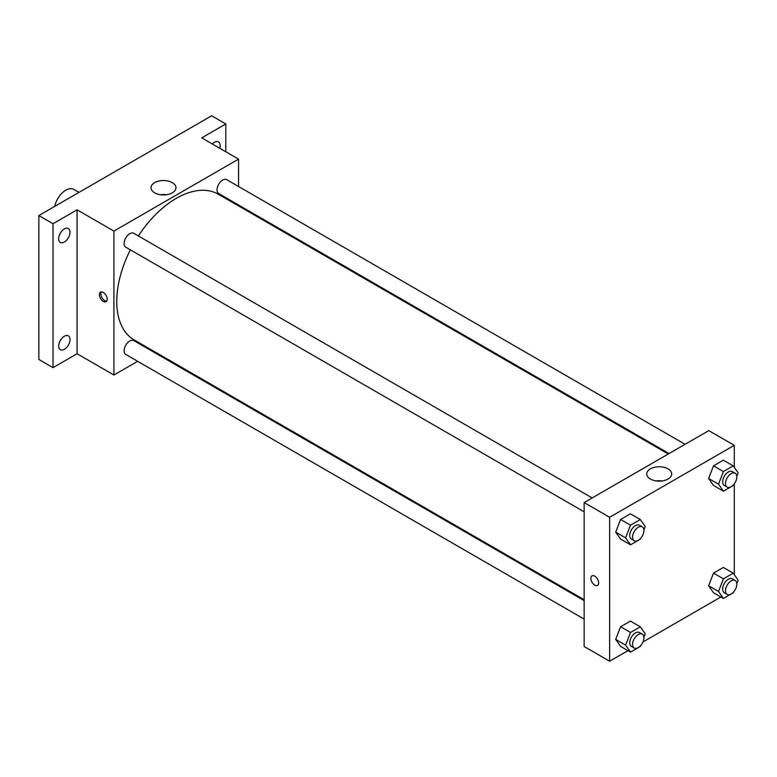 <?xml version="1.0" encoding="UTF-8"?>
<svg xmlns="http://www.w3.org/2000/svg" width="777" height="777" viewBox="0 0 777 777"><rect width="100%" height="100%" fill="white"/><g stroke="black" fill="none" stroke-linecap="round" stroke-linejoin="round"><path stroke-width="1.17" d="M78.953 192.395L73.776 189.403A16.026 9.256 120 0 0 62.782 192.385A16.026 9.256 120 0 0 54.788 206.342M137.636 361.315L113.918 375.009L77.088 353.749L53.011 367.647L38.85 359.469L38.85 215.55L211.645 115.783L225.806 123.961L225.806 151.768M154.429 351.622L153.652 352.068M64.345 349.329A8.013 4.623 -60 0 1 60.334 349.728A8.013 4.623 -60 0 1 59.11 343.308A8.013 4.623 -60 0 1 64.345 336.247A8.013 4.623 -60 0 1 68.347 335.849A8.013 4.623 -60 0 1 69.58 342.268A8.013 4.623 -60 0 1 64.345 349.329M64.345 242.045A8.013 4.623 -60 0 1 60.334 242.443A8.013 4.623 -60 0 1 59.11 236.023A8.013 4.623 -60 0 1 64.345 228.962A8.013 4.623 -60 0 1 68.347 228.564A8.013 4.623 -60 0 1 69.58 234.984A8.013 4.623 -60 0 1 64.345 242.045M77.088 353.749L77.088 209.829L53.011 223.727L38.85 215.55M53.011 367.647L53.011 223.727M113.918 375.009L113.918 231.09L77.088 209.829M113.918 231.09L238.558 159.13L201.729 137.869L225.806 123.961M154.672 192.842A12.471 7.197 180 0 1 151.02 187.743A12.471 7.197 180 0 1 163.491 180.546A12.471 7.197 180 0 1 175.961 187.743A12.471 7.197 180 0 1 168.259 194.396A12.471 7.197 180 0 1 154.672 192.842M212.344 143.988A8.013 4.623 -60 0 1 214.481 142.278A8.013 4.623 -60 0 1 218.483 141.88A8.013 4.623 -60 0 1 219.726 148.252M130.361 249.835A84.13 48.572 120 0 0 116.754 301.408A84.13 48.572 120 0 0 134.178 339.928L584.149 599.718M668.278 454.001L218.298 194.211A84.13 48.572 120 0 0 138.374 235.955M238.558 159.13L238.558 186.509M238.558 205.011L238.558 205.905M685.081 444.308L226.699 179.662A8.013 4.623 120 0 0 220.522 181.808A8.013 4.623 120 0 0 217.026 189.87A8.013 4.623 120 0 0 218.687 193.541L669.055 453.554M584.149 600.611L133.79 340.598A8.013 4.623 120 0 0 127.613 342.744A8.013 4.623 120 0 0 124.116 350.806A8.013 4.623 120 0 0 125.777 354.467L584.149 619.114M584.149 511.82L125.777 247.183A8.013 4.623 -60 0 1 125.777 237.927A8.013 4.623 -60 0 1 133.79 233.304L592.161 497.95M107.187 299.164A5.507 3.176 60 0 1 106.051 301.69A5.507 3.176 60 0 1 100.544 298.504A5.507 3.176 60 0 1 100.544 292.142A5.507 3.176 60 0 1 104.788 293.619A5.507 3.176 60 0 1 107.187 299.164M106.672 301.107A5.507 3.176 60 0 1 101.972 297.678A5.507 3.176 60 0 1 101.35 291.899M160.47 194.736A12.471 7.197 180 0 1 166.511 194.736M627.971 650.64L609.644 661.217L584.149 646.493L584.149 502.573L708.789 430.613L734.284 445.328L734.284 467.365M720.881 596.989L642.987 641.967M713.519 485.45L708.614 478.477L713.519 465.831L723.329 460.159L713.519 465.831L708.614 478.477L713.519 485.45L723.426 491.181L718.521 484.197L723.426 471.552L733.245 465.889L738.15 472.863L736.81 476.311M620.6 646.386L615.695 639.403L620.6 626.757L630.419 621.095L620.6 626.757L615.695 639.403L620.6 646.386L630.516 652.107L625.611 645.124L630.516 632.478L640.326 626.816L645.24 633.799L643.9 637.247M734.284 483.828L734.284 574.659M609.644 661.217L609.644 517.288L734.284 445.328M713.519 592.744L708.614 585.761L713.519 573.115L723.329 567.453L713.519 573.115L708.614 585.761L713.519 592.744L723.426 598.465L718.521 591.482L723.426 578.836L733.245 573.173L738.15 580.157L736.81 583.605M620.6 539.092L615.695 532.119L620.6 519.473L630.419 513.801L620.6 519.473L615.695 532.119L620.6 539.092L630.516 544.823L625.611 537.839L630.516 525.194L640.326 519.531L645.24 526.505L643.9 529.963M609.644 517.288L584.149 502.573M650.398 479.04A12.471 7.197 180 0 1 646.746 473.951A12.471 7.197 180 0 1 659.217 466.754A12.471 7.197 180 0 1 671.687 473.951A12.471 7.197 180 0 1 663.995 480.604A12.471 7.197 180 0 1 650.398 479.04M598.669 582.915A5.507 3.176 60 0 1 597.523 585.44A5.507 3.176 60 0 1 592.016 582.255A5.507 3.176 60 0 1 592.016 575.893A5.507 3.176 60 0 1 596.26 577.369A5.507 3.176 60 0 1 598.669 582.915M597.532 585.431A5.507 3.176 60 0 1 592.025 582.255A5.507 3.176 60 0 1 592.025 575.893M656.196 480.934A12.471 7.197 180 0 1 662.237 480.934M640.627 538.374L640.326 539.151L630.516 544.823M642.258 526.874L639.432 525.233A8.013 4.623 120 0 0 633.255 527.379A8.013 4.623 120 0 0 629.758 535.45A8.013 4.623 120 0 0 631.419 539.112L634.246 540.753A8.013 4.623 120 0 0 642.258 536.12A8.013 4.623 120 0 0 642.258 526.874A8.013 4.623 120 0 0 636.091 529.02A8.013 4.623 120 0 0 632.595 537.082A8.013 4.623 120 0 0 634.246 540.753M625.611 537.839L615.695 532.119M630.516 525.194L620.6 519.473M640.326 519.531L630.419 513.801M733.546 484.731L733.245 485.508L723.426 491.181M735.178 473.232L732.342 471.59A8.013 4.623 120 0 0 726.165 473.737A8.013 4.623 120 0 0 722.668 481.798A8.013 4.623 120 0 0 724.329 485.47L727.165 487.101A8.013 4.623 120 0 0 735.178 482.478A8.013 4.623 120 0 0 735.178 473.232A8.013 4.623 120 0 0 729.001 475.378A8.013 4.623 120 0 0 725.504 483.44A8.013 4.623 120 0 0 727.165 487.101M718.521 484.197L708.614 478.477M723.426 471.552L713.519 465.831M733.245 465.889L723.329 460.159M640.627 645.668L640.326 646.445L630.516 652.107M642.258 634.158L639.432 632.527A8.013 4.623 120 0 0 633.255 634.673A8.013 4.623 120 0 0 629.758 642.734A8.013 4.623 120 0 0 631.419 646.406L634.246 648.037A8.013 4.623 120 0 0 642.258 643.414A8.013 4.623 120 0 0 642.258 634.158A8.013 4.623 120 0 0 636.091 636.305A8.013 4.623 120 0 0 632.595 644.366A8.013 4.623 120 0 0 634.246 648.037M625.611 645.124L615.695 639.403M630.516 632.478L620.6 626.757M640.326 626.816L630.419 621.095M733.546 592.025L733.245 592.802L723.426 598.465M735.178 580.516L732.342 578.884A8.013 4.623 120 0 0 726.165 581.031A8.013 4.623 120 0 0 722.668 589.092A8.013 4.623 120 0 0 724.329 592.754L727.165 594.395A8.013 4.623 120 0 0 735.178 589.772A8.013 4.623 120 0 0 735.178 580.516A8.013 4.623 120 0 0 729.001 582.663A8.013 4.623 120 0 0 725.504 590.724A8.013 4.623 120 0 0 727.165 594.395M718.521 591.482L708.614 585.761M723.426 578.836L713.519 573.115M733.245 573.173L723.329 567.453"/></g></svg>
